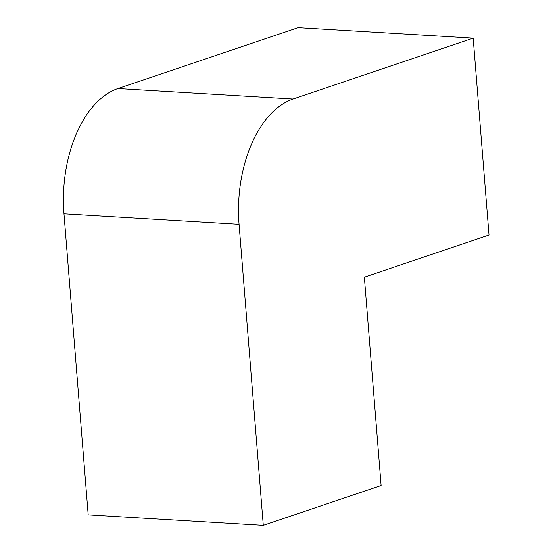 <?xml version="1.0" encoding="UTF-8"?>
<svg xmlns="http://www.w3.org/2000/svg" width="553" height="553" viewBox="0 0 553 553"><rect width="100%" height="100%" fill="white"/><g stroke="black" fill="none" stroke-linecap="round" stroke-linejoin="round"><path stroke-width="0.83" d="M381.114 485.52L263.29 525.35L239.069 224.283A106.411 62.689 -86.6 0 1 293.028 99.028L473.181 38.122L489.025 235.018L364.351 277.164L381.114 485.52M473.181 38.122L298.088 27.65L117.934 88.556A106.411 62.689 -86.6 0 0 63.975 213.811L88.197 514.878L263.29 525.35M63.975 213.811L239.069 224.283M117.934 88.556L293.028 99.028"/></g></svg>
